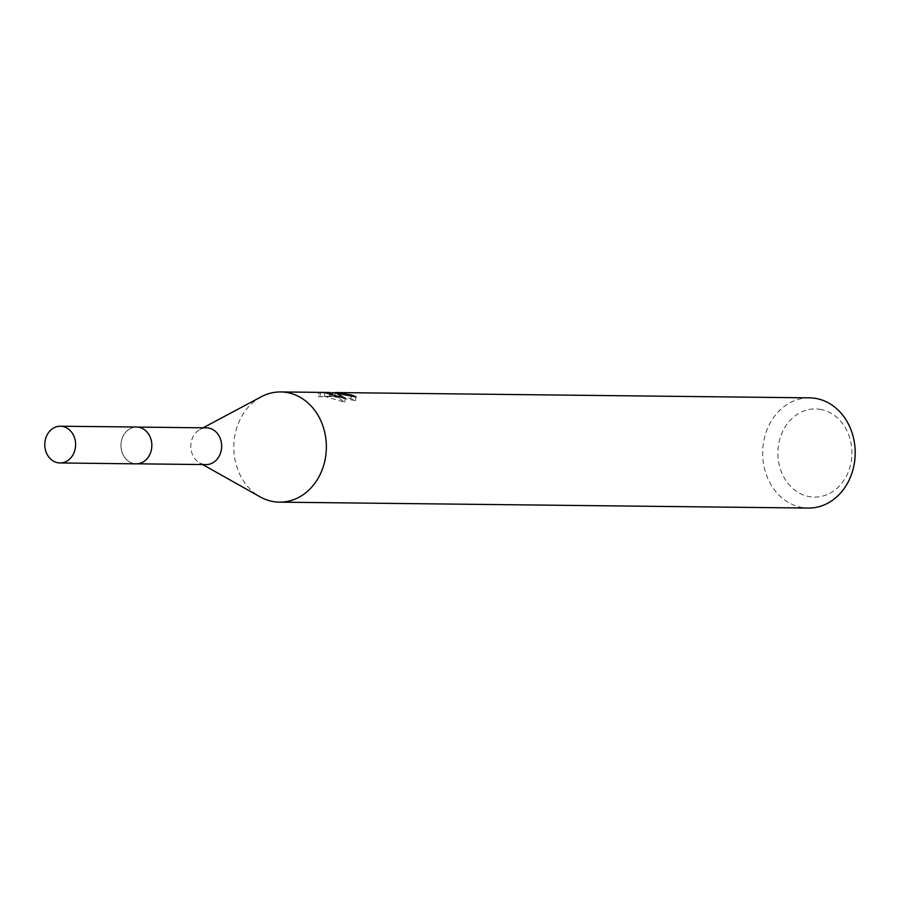 <?xml version="1.0" encoding="UTF-8"?>
<svg xmlns="http://www.w3.org/2000/svg" width="900" height="900" viewBox="0 0 900 900"><rect width="100%" height="100%" fill="white"/><g stroke="black" fill="none" stroke-linecap="round" stroke-linejoin="round"><path stroke-width="0.67" stroke-dasharray="4.5 3.38" d="M139.05 427.331A18.371 15.424 -89.4 0 0 136.609 427.072A18.371 15.424 -89.4 0 0 121.05 443.812A18.371 15.424 -89.4 0 0 133.763 463.545A18.371 15.424 -89.4 0 0 136.204 463.804A18.371 15.424 -89.4 0 0 150.086 453.881A18.371 15.424 -89.4 0 0 150.266 437.299A18.371 15.424 -89.4 0 0 139.05 427.331A18.394 15.435 -89.4 0 0 121.174 442.361A18.394 15.435 -89.4 0 0 133.751 463.567A18.394 15.435 -89.4 0 0 150.075 453.892A18.394 15.435 -89.4 0 0 150.266 437.299A18.394 15.435 -89.4 0 0 139.039 427.309M206.449 427.849A18.371 15.424 -89.4 0 0 199.98 429.457A18.371 15.424 -89.4 0 0 190.811 446.051A18.371 15.424 -89.4 0 0 199.609 462.836A18.371 15.424 -89.4 0 0 203.591 464.332A18.371 15.424 -89.4 0 0 206.032 464.591M261.304 396.754A55.114 46.271 -89.4 0 0 233.809 446.524A55.114 46.271 -89.4 0 0 260.19 496.901M809.539 397.845A55.114 46.271 -89.4 0 0 762.84 448.065A55.114 46.271 -89.4 0 0 801 507.296A55.114 46.271 -89.4 0 0 808.301 508.061M330.098 392.524L318.735 392.918L330.019 393.041M332.438 392.918L334.777 392.76M335.295 392.738L339.649 392.603L335.329 392.546M821.25 409.556A44.089 37.024 -89.4 0 0 778.433 445.646A44.089 37.024 -89.4 0 0 808.571 496.496A44.089 37.024 -89.4 0 0 851.389 460.406A44.089 37.024 -89.4 0 0 821.25 409.556M318.184 396.731L329.558 396.225L324.428 396.304L344.723 402.199L338.603 397.89L331.954 396.191L355.489 400.669A51.435 43.189 -89.4 0 0 350.865 398.588L334.789 396.225L339.109 396.293L339.649 392.603M350.865 398.588L351.202 396.293M339.109 396.293L318.173 396.731L318.735 392.918M329.985 396.855L330.435 393.784M355.489 400.669L356.04 396.934M331.954 396.191L332.235 394.256M319.984 396.113L320.524 392.411M329.558 396.225L329.929 393.649M324.428 396.304L324.968 392.67M344.723 402.199L345.285 398.396M136.586 427.027A18.405 15.457 -89.4 0 0 121.163 442.361A18.405 15.457 -89.4 0 0 136.181 463.849M136.609 427.072L137.576 427.084M199.609 462.836L202.657 464.546M199.98 429.457L203.062 427.815M327.735 396.135L335.002 396.214M335.284 392.827L334.789 396.225M136.204 463.804L137.16 463.815"/><path stroke-width="1.35" d="M137.16 463.815L206.032 464.591A18.371 15.424 -89.4 0 0 221.602 447.851A18.371 15.424 -89.4 0 0 208.879 428.108A18.371 15.424 -89.4 0 0 206.449 427.849L137.576 427.084M202.657 464.546L260.19 496.901A55.114 46.271 -89.4 0 0 272.149 501.379A55.114 46.271 -89.4 0 0 279.461 502.155A55.114 46.271 -89.4 0 0 326.16 451.935A55.114 46.271 -89.4 0 0 288 392.704A55.114 46.271 -89.4 0 0 280.699 391.939A55.114 46.271 -89.4 0 0 261.304 396.754L203.062 427.815M351.202 396.293L351.394 394.931A55.114 46.271 90.6 0 1 356.04 396.934L332.483 392.535L336.476 393.255L345.285 398.396L324.968 392.681L330.098 392.524L329.929 393.649M279.461 502.155L808.301 508.061A55.114 46.271 -89.4 0 0 855 457.841A55.114 46.271 -89.4 0 0 816.851 398.621A55.114 46.271 -89.4 0 0 809.539 397.845L335.385 392.546L351.394 394.931M330.019 393.041L332.438 392.918M330.435 393.784L330.536 393.053M332.235 394.256L332.483 392.535M75.397 447.66A18.371 15.424 -89.4 0 0 60.401 426.218A18.371 15.424 -89.4 0 0 45 441.506A18.371 15.424 -89.4 0 0 59.985 462.96A18.371 15.424 -89.4 0 0 75.397 447.66M59.985 462.96L136.181 463.849A18.405 15.457 -89.4 0 0 151.616 448.515A18.405 15.457 -89.4 0 0 136.586 427.027L60.401 426.218M280.699 391.939L328.68 392.468"/></g></svg>
